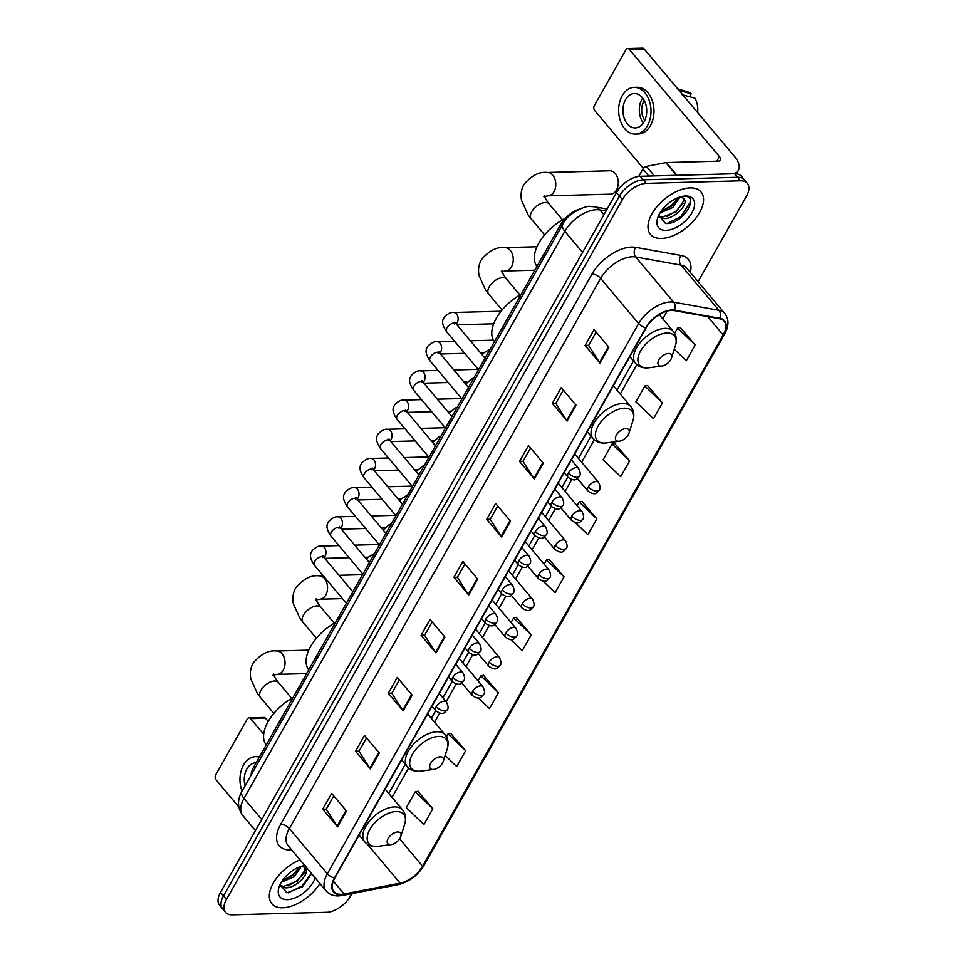 <?xml version="1.0" encoding="UTF-8"?>
<svg xmlns="http://www.w3.org/2000/svg" width="963" height="963" viewBox="0 0 963 963"><rect width="100%" height="100%" fill="white"/><g stroke="black" fill="none" stroke-linecap="round" stroke-linejoin="round"><path stroke-width="1.44" d="M251.15 775.059A20.632 11.231 -40 0 1 253.63 767.198L560.731 224.403A20.632 11.231 -40 0 1 579.606 209.067M698.091 281.69L746.445 196.223A20.632 11.231 140 0 0 747.348 183.355L741.414 176.289A20.632 11.231 140 0 0 734.576 173.749L640.299 176.301A20.632 11.231 140 0 0 616.464 192.516L220.503 892.376A20.632 11.231 140 0 0 219.6 905.244L222.561 908.783A20.632 11.231 140 0 1 223.464 895.915A20.632 11.231 140 0 0 222.561 908.783L225.535 912.31A20.632 11.231 140 0 0 232.384 914.85L326.65 912.298A20.632 11.231 140 0 0 350.484 896.084L351.88 893.628M747.348 183.355A20.632 11.231 140 0 0 740.511 180.815L646.233 183.367A20.632 11.231 140 0 0 622.399 199.582L619.438 196.043L223.464 895.915L619.438 196.043A20.632 11.231 140 0 1 643.26 179.828A20.632 11.231 140 0 0 619.438 196.043L616.464 192.516M740.511 180.815L737.538 177.288L643.26 179.828L737.538 177.288A20.632 11.231 140 0 1 744.387 179.828A20.632 11.231 140 0 0 737.538 177.288L734.576 173.749M282.797 907.784A33.007 17.972 140 0 0 319.921 883.516A33.007 17.972 140 0 1 282.797 907.784A33.007 17.972 140 0 1 271.843 903.715A33.007 17.972 140 0 0 282.797 907.784M661.473 238.475A33.007 17.972 140 0 0 694.299 220.046A33.007 17.972 140 0 0 701.04 191.95A33.007 17.972 140 0 0 690.086 187.893A33.007 17.972 140 0 0 657.26 206.323A33.007 17.972 140 0 0 650.519 234.418A33.007 17.972 140 0 0 661.473 238.475A33.007 17.972 140 0 0 694.299 220.046A33.007 17.972 140 0 0 701.04 191.95A33.007 17.972 140 0 0 690.086 187.893A33.007 17.972 140 0 0 657.26 206.323A33.007 17.972 140 0 0 650.519 234.418A33.007 17.972 140 0 0 661.473 238.475M341.227 894.338A22.005 11.989 -40 0 1 333.92 891.63A22.005 11.989 -40 0 1 334.883 877.895L646.173 327.709A22.005 11.989 -40 0 1 674.196 310.592L719.445 318.705A22.005 11.989 -40 0 1 724.14 321.233A22.005 11.989 -40 0 1 723.177 334.955L422.613 866.194A22.005 11.989 -40 0 1 400.102 883.155L344.128 894.001A22.005 11.989 -40 0 1 341.227 894.338M340.986 894.759A22.558 12.278 140 0 0 343.96 894.422L399.934 883.565A22.558 12.278 140 0 0 423.01 866.182L723.574 334.943A22.558 12.278 140 0 0 719.758 318.284L674.509 310.17A22.558 12.278 140 0 0 645.776 327.721L334.486 877.907A22.558 12.278 140 0 0 340.986 894.759M608.905 347.27L594.063 329.611L585.119 345.428L599.961 363.087L608.905 347.27M596.145 332.103L588.61 345.428L599.504 362.473A5.501 2.612 29.5 0 0 599.961 363.087M588.67 345.332L585.119 345.428M576.103 405.242L561.26 387.583L552.317 403.401L567.159 421.06L576.103 405.242M563.355 390.075L555.807 403.389L566.701 420.434A5.501 2.612 29.5 0 0 567.159 421.06M555.868 403.304L552.317 403.401M543.301 463.215L528.458 445.556L519.514 461.373L534.357 479.02L543.301 463.215M530.553 448.048L523.017 461.361L533.911 478.406A5.501 2.612 29.5 0 0 534.357 479.02M523.065 461.277L519.514 461.373M510.51 521.188L495.668 503.529L486.724 519.334L501.567 536.993L510.51 521.188M497.751 506.008L490.215 519.334L501.109 536.379A5.501 2.612 29.5 0 0 501.567 536.993M490.275 519.238L486.724 519.334M346.511 811.039L331.669 793.38L322.725 809.197L337.568 826.844L346.511 811.039M333.764 795.871L326.228 809.185L337.11 826.23A5.501 2.612 29.5 0 0 337.568 826.844M326.276 809.101L322.725 809.197M379.314 753.066L364.471 735.407L355.528 751.224L370.37 768.883L379.314 753.066M366.566 737.899L359.018 751.212L369.912 768.269A5.501 2.612 29.5 0 0 370.37 768.883M359.079 751.128L355.528 751.224M412.116 695.093L397.274 677.434L388.33 693.252L403.172 710.911L412.116 695.093M399.356 679.926L391.821 693.252L402.715 710.297A5.501 2.612 29.5 0 0 403.172 710.911M391.869 693.155L388.33 693.252M444.906 637.121L430.064 619.474L421.12 635.279L435.962 652.938L444.906 637.121M432.158 621.954L424.623 635.279L435.517 652.324A5.501 2.612 29.5 0 0 435.962 652.938M424.671 635.183L421.12 635.279M477.708 579.16L462.866 561.501L453.922 577.306L468.764 594.965L477.708 579.16M464.96 563.981L457.413 577.306L468.307 594.352A5.501 2.612 29.5 0 0 468.764 594.965M457.473 577.21L453.922 577.306M300.011 859.827A33.007 17.972 140 0 0 274.539 881.049A33.007 17.972 140 0 0 271.843 903.715A33.007 17.972 140 0 1 274.539 881.049A33.007 17.972 140 0 1 300.011 859.827M622.399 199.582L226.437 899.442A20.632 11.231 140 0 0 225.535 912.31M629.646 460.88L612.035 444.015L603.091 459.833L620.702 476.685L629.646 460.88L614.671 443.462M662.436 402.907L644.825 386.043L635.881 401.86L653.492 418.724L662.436 402.907L647.461 385.489M674.269 349.244L686.294 360.752L695.238 344.935L680.263 327.516M510.823 639.613L522.307 650.603L531.251 634.798L516.276 617.367M478.43 697.958L489.505 708.575L498.449 692.758L483.474 675.34M445.159 755.486L456.703 766.548L465.647 750.731L450.672 733.312M432.856 808.703L415.246 791.839L406.302 807.656L423.913 824.521L432.856 808.703L417.882 791.285M575.405 522.692L587.899 534.658L596.843 518.852L581.869 501.434M543.168 581.207L555.097 592.63L564.041 576.825L549.066 559.395M564.041 576.825L546.43 559.96L544.095 564.101M546.43 559.96L549.355 559.334M531.251 634.798L513.64 617.933L511.052 622.495M513.64 617.933L516.553 617.307M498.449 692.758L480.838 675.894L478.021 680.889M480.838 675.894L483.751 675.28M465.647 750.731L448.036 733.866L446.447 736.683M448.036 733.866L450.961 733.252M415.246 791.839L418.159 791.225M596.843 518.852L579.232 501.988L577.126 505.707M579.232 501.988L582.146 501.374M612.035 444.015L614.948 443.401M644.825 386.043L647.75 385.429M695.238 344.935L677.627 328.07L674.666 333.318M677.627 328.07L680.54 327.456M301.479 866.243L293.98 876.92L281.365 882.192M299.77 866.82L292.812 875.511L282.46 880.495M302.394 865.869L305.765 868.746A15.54 8.462 140 0 0 305.295 868.072A15.54 8.462 140 0 0 301.539 866.219M305.765 868.746C309.641 874.151 295.184 888.873 284.831 887.802L279.992 886.116M304.633 867.422L305.042 870.143L297.519 881.121L283.652 886.405L279.992 885.491M305.56 865.568L304.741 865.568M304.765 865.484A22.414 12.206 140 0 0 278.957 887.38A22.414 12.206 140 0 0 287.383 899.659A22.414 12.206 140 0 0 315.166 877.871M280.052 884.612L286.878 892.797L302.358 886.839L311.651 873.694M311.338 873.309L302.105 886.008L288.346 892.809M304.404 872.622L297.386 880.399L288.033 885.912M299.698 867.013L292.68 874.789L283.327 880.302M250.597 718.651A3.443 2.383 -91.5 0 0 249.02 717.856L263.898 717.447A3.443 2.383 88.5 0 1 265.487 718.254L250.597 718.651L263.706 734.239M268.208 721.492L265.487 718.254M249.02 717.856A3.443 2.383 -91.5 0 0 247.25 719.084L215.652 774.938A3.443 2.383 -91.5 0 0 216.013 779.789L238.812 806.91M256.098 762.84A17.19 11.893 -91.5 0 0 255.689 762.84A17.19 11.893 -91.5 0 0 246.877 768.992A17.19 11.893 -91.5 0 0 245.047 785.856M259.637 756.605A23.377 16.178 -91.5 0 0 258.493 756.569L255.52 756.653A23.377 16.178 -91.5 0 0 243.531 765.019A23.377 16.178 -91.5 0 0 242.062 791.117M259.3 757.195A23.377 16.178 -91.5 0 0 255.52 756.653M397.695 831.972A8.246 4.49 140 0 0 388.161 838.46A8.246 4.49 140 0 0 390.545 844.623A8.246 4.49 140 0 0 391.195 844.575A8.246 4.49 140 0 0 400.801 836.498A8.246 4.49 140 0 0 397.695 831.972M292.957 697.694A37.822 20.596 140 0 0 266.233 744.929M440.211 756.822A8.246 4.49 140 0 0 430.678 763.31A8.246 4.49 140 0 0 433.061 769.473A8.246 4.49 140 0 0 433.711 769.425A8.246 4.49 140 0 0 443.317 761.348A8.246 4.49 140 0 0 440.211 756.822M335.485 622.531A37.822 20.596 140 0 0 308.75 669.779M625.914 428.607A8.246 4.49 140 0 0 616.38 435.095A8.246 4.49 140 0 0 618.752 441.259A8.246 4.49 140 0 0 619.414 441.198A8.246 4.49 140 0 0 629.02 433.121A8.246 4.49 140 0 0 625.914 428.607M521.176 294.317A37.822 20.596 140 0 0 494.452 341.552M617.873 178.937L618.33 180.888A4.815 3.334 88.5 0 1 618.402 183.62L618.053 185.594A11.688 8.089 -91.5 0 0 617.873 178.937A11.688 8.089 -91.5 0 0 609.892 170.788L547.369 172.485A11.688 8.089 88.5 0 1 554.917 179.118A11.688 8.089 88.5 0 1 554.002 191.673A11.688 8.089 88.5 0 1 548.007 195.85L543.758 196.657M548.007 195.85L610.53 194.165A11.688 8.089 -91.5 0 0 616.513 189.976A11.688 8.089 -91.5 0 0 618.053 185.594M668.43 353.457A8.246 4.49 140 0 0 658.897 359.945A8.246 4.49 140 0 0 661.268 366.109A8.246 4.49 140 0 0 661.93 366.048A8.246 4.49 140 0 0 671.536 357.971A8.246 4.49 140 0 0 668.43 353.457M565.281 218.324A37.822 20.596 140 0 0 536.969 266.402M648.785 176.073L642.875 169.043L638.698 176.434M733.613 173.785A27.506 13.037 29.5 0 0 738.404 170.307A27.506 13.037 29.5 0 0 734.312 156.223L644.151 48.957L629.272 49.354L719.433 156.62A6.873 3.262 -150.5 0 1 720.456 160.147A6.873 3.262 -150.5 0 1 718.181 161.17L666.3 162.578L677.001 175.314M629.272 49.354A3.443 2.383 -91.5 0 0 627.683 48.547L642.574 48.15A3.443 2.383 88.5 0 1 644.151 48.957M627.683 48.547A3.443 2.383 -91.5 0 0 625.926 49.787L594.315 105.641A3.443 2.383 -91.5 0 0 594.677 110.492L643.332 168.381M642.875 169.043A3.443 1.878 -40 0 1 646.402 166.394L665.842 162.627A3.443 1.878 -40 0 1 666.3 162.578M625.541 99.695A17.19 11.893 -91.5 0 0 624.193 118.136A17.19 11.893 -91.5 0 0 635.291 127.91A17.19 11.893 -91.5 0 0 644.103 121.759A17.19 11.893 -91.5 0 0 645.451 103.306A17.19 11.893 -91.5 0 0 634.352 93.543A17.19 11.893 -91.5 0 0 625.541 99.695M642.67 98.045A17.19 11.893 -91.5 0 0 641.924 99.249A17.19 11.893 -91.5 0 0 643.344 122.963M644.295 100.609A13.747 9.522 -91.5 0 0 643.778 101.452A13.747 9.522 -91.5 0 0 644.825 120.315M635.46 134.098L638.433 134.013A23.377 16.178 -91.5 0 0 650.41 125.647A23.377 16.178 -91.5 0 0 652.252 100.561A23.377 16.178 -91.5 0 0 637.169 87.272L634.196 87.356A23.377 16.178 -91.5 0 0 622.206 95.71A23.377 16.178 -91.5 0 0 620.365 120.808A23.377 16.178 -91.5 0 0 635.46 134.098A23.377 16.178 -91.5 0 0 647.437 125.732A23.377 16.178 -91.5 0 0 649.279 100.646A23.377 16.178 -91.5 0 0 634.196 87.356M697.645 112.599A17.876 12.375 -91.5 0 0 694.901 98.118L682.129 94.771M689.496 96.697L691.181 93.7L678.421 90.366M691.181 93.7A17.876 12.375 -91.5 0 0 687.726 91.858L677.675 88.825M680.143 196.946L672.655 207.611L660.028 212.895M678.434 197.523L671.476 206.214L661.136 211.198M681.058 196.572L684.44 199.449A15.54 8.462 140 0 0 683.959 198.775A15.54 8.462 140 0 0 680.215 196.921M684.44 199.449C688.316 204.854 673.859 219.576 663.507 218.505L658.656 216.819M683.297 198.125L683.718 200.846L676.195 211.824L662.327 217.108L658.656 216.194M658.728 215.303L665.541 223.5C682.623 225.005 700.426 195.754 684.236 196.271L683.405 196.271M666.059 230.362A22.414 12.206 140 0 0 691.952 212.751A22.414 12.206 140 0 0 685.5 196.007A22.414 12.206 140 0 0 683.73 196.151A22.414 12.206 140 0 0 657.633 218.083A22.414 12.206 140 0 0 666.059 230.362M690.339 200.701L690.339 202.11L680.769 216.711L667.01 223.512M683.08 203.325L676.062 211.102L666.709 216.615M678.361 197.716L671.343 205.492L661.99 211.005M254.81 768.594L253.63 767.198M561.911 225.799L560.731 224.403M605.992 211.017L599.865 209.922A27.506 14.975 140 0 0 596.603 209.693A27.506 14.975 140 0 0 564.824 231.313L244 798.363A27.506 14.975 140 0 0 242.784 815.529C237.404 807.981 237.127 799.904 241.954 791.321L562.777 224.271A13.747 6.512 -150.5 0 0 564.824 231.313L582.567 252.426M261.743 819.477L244 798.363A13.747 6.512 -150.5 0 1 241.954 791.321M603.897 214.725L599.865 209.922A13.747 10.509 -79.8 0 0 594.689 206.804L607.123 209.031M220.503 892.376L226.437 899.442M640.299 176.301L646.233 183.367M291.669 849.908A34.379 18.73 -40 0 1 280.69 824.28L591.968 274.094A6.873 3.262 -150.5 0 1 600.647 278.367L289.357 828.565A27.506 14.975 140 0 0 288.154 845.731L326.144 890.931A27.506 14.975 -40 0 1 327.348 873.766A6.873 3.262 29.5 0 0 334.486 877.907M591.968 274.094A34.379 18.73 -40 0 1 631.692 247.07A34.379 18.73 -40 0 1 635.773 247.359L681.022 255.46A34.379 18.73 -40 0 1 690.315 272.433M632.414 256.76A27.506 14.975 140 0 0 600.647 278.367L638.638 323.58A27.506 14.975 -40 0 1 673.679 302.189L718.928 310.291A27.506 14.975 -40 0 1 724.79 313.457L686.788 268.244A27.506 14.975 140 0 0 680.937 265.09L635.688 256.977A27.506 14.975 140 0 0 632.414 256.76M326.144 890.931C329.153 894.362 333.246 896.023 338.446 895.915L342.286 895.482A6.873 4.117 -101 0 0 343.96 894.422M342.286 895.482L398.261 884.636C409.143 881.927 417.737 875.511 424.045 865.364A6.873 3.262 -150.5 0 1 423.01 866.182M723.574 334.943A6.873 3.262 29.5 0 0 724.609 334.125C729.015 326.096 729.075 319.198 724.79 313.457M719.758 318.284A6.873 5.248 -79.8 0 0 718.928 310.291L680.937 265.09A6.873 5.248 100.2 0 1 681.022 255.46M398.261 884.636A6.873 4.117 -101 0 0 399.934 883.565M674.509 310.17A6.873 5.248 -79.8 0 0 673.679 302.189L635.688 256.977A6.873 5.248 100.2 0 1 635.773 247.359M645.776 327.721A6.873 3.262 -150.5 0 1 638.638 323.58L327.348 873.766L289.357 828.565A6.873 3.262 -150.5 0 0 280.69 824.28M723.177 334.955L707.745 316.61M344.128 894.001L333.33 881.169M400.102 883.155L367.252 844.07M422.613 866.194L399.633 838.845M392.037 797.352L408.613 768.041M434.554 722.202L439.646 713.186M446.158 701.69L456.173 683.995M466.008 666.601L472.689 654.792M482.523 637.398L489.204 625.601M499.051 608.207L505.719 596.41M515.566 579.016L522.247 567.207M532.082 549.813L538.762 538.016M548.597 520.622L555.278 508.813M565.125 491.419L571.793 479.622M581.64 462.228L594.315 439.826M620.256 393.975L636.832 364.676M662.773 318.825L667.142 311.097M477.227 578.582L468.307 594.352M444.437 636.555L435.517 652.324M411.634 694.528L402.715 710.297M378.832 752.5L369.912 768.269M346.042 810.473L337.11 826.23M510.029 520.61L501.109 536.379M542.831 462.649L533.911 478.406M575.621 404.677L566.701 420.434M608.423 346.704L599.504 362.473M273.865 713.402L260.504 697.501A11.688 6.368 -40 0 1 261.009 690.206A11.688 6.368 -40 0 1 274.515 681.022A11.688 6.368 -40 0 1 278.391 682.454C275.117 678.133 273.552 675.292 273.733 673.919M260.504 697.501L257.482 693.601L250.874 679.059C249.718 673.366 250.464 668.045 253.137 663.098C260.744 654.046 268.569 650.013 276.634 651A11.688 8.089 88.5 0 1 284.181 657.645A11.688 8.089 88.5 0 1 283.266 670.188A11.688 8.089 88.5 0 1 277.272 674.377L273.023 675.183M396.154 811.568A22.739 12.387 140 0 0 369.888 829.444A22.739 12.387 140 0 0 376.437 846.429A22.739 12.387 140 0 0 378.242 846.284L376.112 846.453C371.309 846.537 367.517 844.996 364.724 841.806A24.749 13.482 140 0 1 369.78 820.729A24.749 13.482 140 0 1 394.409 806.91A24.749 13.482 140 0 1 402.618 809.955C405.688 813.819 406.386 818.502 404.713 824.027A22.739 12.387 140 0 0 396.154 811.568M316.382 638.252L303.02 622.351A11.688 6.368 -40 0 1 303.526 615.056A11.688 6.368 -40 0 1 317.032 605.871A11.688 6.368 -40 0 1 320.908 607.304C317.634 602.982 316.081 600.142 316.249 598.769M303.02 622.351L300.011 618.451L293.39 603.897C292.234 598.216 292.993 592.895 295.653 587.948C303.261 578.895 311.085 574.863 319.162 575.85A11.688 8.089 88.5 0 1 326.698 582.495A11.688 8.089 88.5 0 1 325.783 595.038A11.688 8.089 88.5 0 1 319.788 599.227L315.539 600.033M438.683 736.418A22.739 12.387 140 0 0 412.405 754.294A22.739 12.387 140 0 0 418.953 771.279A22.739 12.387 140 0 0 420.759 771.134L418.628 771.303C413.825 771.387 410.033 769.846 407.241 766.656A24.749 13.482 140 0 1 412.308 745.579A24.749 13.482 140 0 1 436.925 731.76A24.749 13.482 140 0 1 445.147 734.805C448.204 738.669 448.902 743.352 447.229 748.877A22.739 12.387 140 0 0 438.683 736.418M502.084 310.038L488.71 294.124A11.688 6.368 -40 0 1 489.228 286.842A11.688 6.368 -40 0 1 502.734 277.645A11.688 6.368 -40 0 1 506.61 279.089C503.324 274.768 501.771 271.915 501.952 270.555M488.71 294.124L485.701 290.224L479.08 275.683C477.925 269.989 478.683 264.669 481.356 259.733C488.951 250.681 496.788 246.636 504.853 247.635A11.688 8.089 88.5 0 1 512.4 254.268A11.688 8.089 88.5 0 1 511.473 266.823A11.688 8.089 88.5 0 1 505.491 271L501.242 271.807M624.373 408.204A22.739 12.387 140 0 0 598.107 426.067A22.739 12.387 140 0 0 604.656 443.052A22.739 12.387 140 0 0 606.449 442.908L604.331 443.088C599.528 443.173 595.736 441.62 592.943 438.43A24.749 13.482 140 0 1 597.999 417.352A24.749 13.482 140 0 1 622.628 403.533A24.749 13.482 140 0 1 630.837 406.579C633.907 410.443 634.605 415.137 632.932 420.662A22.739 12.387 140 0 0 624.373 408.204M544.601 234.888L531.239 218.974A11.688 6.368 -40 0 1 531.745 211.679A11.688 6.368 -40 0 1 545.251 202.495A11.688 6.368 -40 0 1 549.127 203.939C545.84 199.606 544.288 196.765 544.468 195.405M666.89 333.054A22.739 12.387 140 0 0 640.624 350.917A22.739 12.387 140 0 0 647.172 367.902A22.739 12.387 140 0 0 648.966 367.758L646.847 367.926C642.044 368.022 638.252 366.47 635.46 363.28A24.749 13.482 140 0 1 640.515 342.202A24.749 13.482 140 0 1 665.144 328.383A24.749 13.482 140 0 1 673.354 331.428C676.423 335.293 677.121 339.987 675.448 345.512A22.739 12.387 140 0 0 666.89 333.054M436.239 706.625A6.873 3.744 140 0 0 435.938 710.911C443.907 716.099 444.473 712.211 447.193 709.875A6.873 3.262 -150.5 0 1 444.918 710.911A6.873 3.262 29.5 0 1 436.239 706.625A6.873 3.744 140 0 1 444.184 701.22A6.873 3.744 140 0 1 446.471 702.063C448.337 706.023 448.577 708.624 447.193 709.875M338.94 545.6L321.546 546.069A6.187 4.285 88.5 0 1 325.53 549.584A6.187 4.285 88.5 0 1 325.049 556.229A6.187 4.285 88.5 0 1 324.868 556.518A6.187 4.285 88.5 0 1 324.05 557.493M322.436 557.541L322.906 555.735L323.941 557.372A6.187 3.371 140 0 0 321.895 556.602A6.187 3.371 140 0 0 314.913 561.176A6.187 3.371 140 0 0 314.468 565.329C307.739 555.35 311.326 552.906 312.12 550.692C315.72 547.092 318.861 545.552 321.546 546.069M452.766 677.434A6.873 3.744 140 0 0 452.466 681.72C460.422 686.896 460.988 683.02 463.709 680.685A6.873 3.262 -150.5 0 1 461.433 681.708A6.873 3.262 29.5 0 1 452.766 677.434A6.873 3.744 140 0 1 460.711 672.03A6.873 3.744 140 0 1 462.986 672.872C464.852 676.833 465.093 679.433 463.709 680.685M355.455 516.397L338.061 516.866A6.187 4.285 88.5 0 1 342.058 520.381A6.187 4.285 88.5 0 1 341.564 527.026A6.187 4.285 88.5 0 1 341.396 527.315A6.187 4.285 88.5 0 1 340.577 528.302M338.952 528.35L339.421 526.532L340.457 528.169A6.187 3.371 140 0 0 338.41 527.411A6.187 3.371 140 0 0 331.441 531.973A6.187 3.371 140 0 0 330.983 536.138C324.254 526.147 327.841 523.703 328.636 521.501C332.235 517.901 335.377 516.361 338.061 516.866M469.282 648.231A6.873 3.744 140 0 0 468.981 652.529C476.95 657.705 477.504 653.817 480.224 651.482A6.873 3.262 -150.5 0 1 477.949 652.517A6.873 3.262 29.5 0 1 469.282 648.231A6.873 3.744 140 0 1 477.227 642.827A6.873 3.744 140 0 1 479.502 643.681C481.368 647.63 481.608 650.23 480.224 651.482M371.971 487.206L354.577 487.675A6.187 4.285 88.5 0 1 358.573 491.19A6.187 4.285 88.5 0 1 358.092 497.835A6.187 4.285 88.5 0 1 357.911 498.124A6.187 4.285 88.5 0 1 357.092 499.111M355.467 499.147L355.937 497.341L356.984 498.978A6.187 3.371 140 0 0 354.926 498.208A6.187 3.371 140 0 0 347.956 502.782A6.187 3.371 140 0 0 347.511 506.935C340.77 496.956 344.357 494.513 345.163 492.31C348.762 488.698 351.892 487.158 354.577 487.675M485.797 619.04A6.873 3.744 140 0 0 485.496 623.326C493.465 628.502 494.031 624.626 496.752 622.291A6.873 3.262 -150.5 0 1 494.476 623.314A6.873 3.262 29.5 0 1 485.797 619.04A6.873 3.744 140 0 1 493.742 613.636A6.873 3.744 140 0 1 496.029 614.478C497.895 618.439 498.136 621.039 496.752 622.291M388.498 458.003L371.092 458.472A6.187 4.285 88.5 0 1 375.089 461.999A6.187 4.285 88.5 0 1 374.607 468.632A6.187 4.285 88.5 0 1 374.426 468.921A6.187 4.285 88.5 0 1 373.608 469.908M371.983 469.956L372.452 468.138L373.5 469.775A6.187 3.371 140 0 0 371.441 469.017A6.187 3.371 140 0 0 364.471 473.579A6.187 3.371 140 0 0 364.026 477.744C357.285 467.753 360.872 465.31 361.679 463.107C365.278 459.507 368.42 457.967 371.092 458.472M502.313 589.838A6.873 3.744 140 0 0 502.012 594.135C509.981 599.311 510.546 595.423 513.267 593.088A6.873 3.262 -150.5 0 1 510.992 594.123A6.873 3.262 29.5 0 1 502.313 589.838A6.873 3.744 140 0 1 510.258 584.433A6.873 3.744 140 0 1 512.545 585.287C514.411 589.236 514.651 591.848 513.267 593.088M405.014 428.812L387.62 429.281A6.187 4.285 88.5 0 1 391.604 432.796A6.187 4.285 88.5 0 1 391.122 439.441A6.187 4.285 88.5 0 1 390.942 439.73A6.187 4.285 88.5 0 1 390.123 440.717M388.51 440.765L388.98 438.947L390.015 440.585A6.187 3.371 140 0 0 387.969 439.826A6.187 3.371 140 0 0 380.987 444.388A6.187 3.371 140 0 0 380.541 448.541C373.813 438.562 377.4 436.119 378.194 433.916C381.793 430.317 384.935 428.764 387.62 429.281M518.84 560.647A6.873 3.744 140 0 0 518.539 564.932C526.496 570.12 527.062 566.232 529.782 563.897A6.873 3.262 -150.5 0 1 527.507 564.932A6.873 3.262 29.5 0 1 518.84 560.647A6.873 3.744 140 0 1 526.785 555.242A6.873 3.744 140 0 1 529.06 556.084C530.926 560.045 531.167 562.645 529.782 563.897M421.529 399.609L404.135 400.09A6.187 4.285 88.5 0 1 408.131 403.605A6.187 4.285 88.5 0 1 407.638 410.238A6.187 4.285 88.5 0 1 407.469 410.539A6.187 4.285 88.5 0 1 406.651 411.514M405.026 411.562L405.495 409.757L406.53 411.382A6.187 3.371 140 0 0 404.484 410.623A6.187 3.371 140 0 0 397.514 415.185A6.187 3.371 140 0 0 397.057 419.35C390.328 409.371 393.915 406.916 394.71 404.713C398.309 401.114 401.451 399.573 404.135 400.09M535.356 531.456A6.873 3.744 140 0 0 535.055 535.741C543.024 540.917 543.577 537.029 546.298 534.706A6.873 3.262 -150.5 0 1 544.023 535.729A6.873 3.262 29.5 0 1 535.356 531.456A6.873 3.744 140 0 1 543.301 526.051A6.873 3.744 140 0 1 545.576 526.893C547.441 530.842 547.682 533.454 546.298 534.706M438.045 370.418L420.65 370.887A6.187 4.285 88.5 0 1 424.647 374.402A6.187 4.285 88.5 0 1 424.153 381.047A6.187 4.285 88.5 0 1 423.985 381.336A6.187 4.285 88.5 0 1 423.166 382.323M421.541 382.371L422.011 380.554L423.058 382.191A6.187 3.371 140 0 0 421 381.432A6.187 3.371 140 0 0 414.03 385.994A6.187 3.371 140 0 0 413.584 390.147C406.843 380.168 410.431 377.725 411.237 375.522C414.836 371.923 417.966 370.37 420.65 370.887M551.871 502.253A6.873 3.744 140 0 0 551.57 506.538C559.539 511.726 560.105 507.838 562.813 505.503A6.873 3.262 -150.5 0 1 560.55 506.538A6.873 3.262 29.5 0 1 551.871 502.253A6.873 3.744 140 0 1 559.816 496.848A6.873 3.744 140 0 1 562.103 497.69C563.969 501.651 564.198 504.251 562.813 505.503M454.572 341.227L437.166 341.696A6.187 4.285 88.5 0 1 441.162 345.211A6.187 4.285 88.5 0 1 440.681 351.856A6.187 4.285 88.5 0 1 440.5 352.145A6.187 4.285 88.5 0 1 439.682 353.12M438.057 353.168L438.526 351.363L439.573 352.988A6.187 3.371 140 0 0 437.515 352.229A6.187 3.371 140 0 0 430.545 356.804A6.187 3.371 140 0 0 430.1 360.956C423.359 350.977 426.946 348.534 427.753 346.319C431.352 342.72 434.494 341.179 437.166 341.696M568.387 473.062A6.873 3.744 140 0 0 568.086 477.347C576.055 482.523 576.62 478.647 579.341 476.312A6.873 3.262 -150.5 0 1 577.066 477.335A6.873 3.262 29.5 0 1 568.387 473.062A6.873 3.744 140 0 1 576.331 467.657A6.873 3.744 140 0 1 578.619 468.5C580.484 472.46 580.725 475.06 579.341 476.312M501.121 311.218L453.693 312.494A6.187 4.285 88.5 0 1 457.678 316.008A6.187 4.285 88.5 0 1 457.196 322.653A6.187 4.285 88.5 0 1 457.016 322.942A6.187 4.285 88.5 0 1 456.197 323.929M454.584 323.977L455.054 322.16L456.089 323.797A6.187 3.371 140 0 0 454.042 323.038A6.187 3.371 140 0 0 447.061 327.601A6.187 3.371 140 0 0 446.615 331.766C439.886 321.774 443.474 319.331 444.268 317.128C447.867 313.529 451.009 311.988 453.693 312.494M472.689 691.265A6.873 3.744 140 0 0 472.388 695.551C480.356 700.739 480.91 696.851 483.631 694.516A6.873 3.262 -150.5 0 1 481.356 695.551A6.873 3.262 29.5 0 1 472.689 691.265A6.873 3.744 140 0 1 480.633 685.861A6.873 3.744 140 0 1 482.908 686.703C484.774 690.664 485.015 693.264 483.631 694.516M489.204 662.075A6.873 3.744 140 0 0 488.903 666.36C496.872 671.536 497.438 667.66 500.146 665.325A6.873 3.262 -150.5 0 1 497.883 666.348A6.873 3.262 29.5 0 1 489.204 662.075A6.873 3.744 140 0 1 497.149 656.67A6.873 3.744 140 0 1 499.436 657.512C501.302 661.473 501.53 664.073 500.146 665.325M505.719 632.872A6.873 3.744 140 0 0 505.419 637.169C513.387 642.345 513.953 638.457 516.674 636.122A6.873 3.262 -150.5 0 1 514.398 637.157A6.873 3.262 29.5 0 1 505.719 632.872A6.873 3.744 140 0 1 513.664 627.467A6.873 3.744 140 0 1 515.951 628.321C517.817 632.27 518.058 634.87 516.674 636.122M522.247 603.681A6.873 3.744 140 0 0 521.946 607.966C529.903 613.142 530.469 609.266 533.189 606.931A6.873 3.262 -150.5 0 1 530.914 607.954A6.873 3.262 29.5 0 1 522.247 603.681A6.873 3.744 140 0 1 530.18 598.276A6.873 3.744 140 0 1 532.467 599.118C534.333 603.079 534.573 605.679 533.189 606.931M538.762 574.478A6.873 3.744 140 0 0 538.461 578.775C546.43 583.951 546.984 580.063 549.704 577.728A6.873 3.262 -150.5 0 1 547.429 578.763A6.873 3.262 29.5 0 1 538.762 574.478A6.873 3.744 140 0 1 546.707 569.073A6.873 3.744 140 0 1 548.982 569.927C550.848 573.876 551.089 576.476 549.704 577.728M555.278 545.287A6.873 3.744 140 0 0 554.977 549.572C562.946 554.76 563.511 550.872 566.22 548.537A6.873 3.262 -150.5 0 1 563.957 549.56A6.873 3.262 29.5 0 1 555.278 545.287A6.873 3.744 140 0 1 563.223 539.882A6.873 3.744 140 0 1 565.51 540.725C567.363 544.685 567.604 547.285 566.22 548.537M571.793 516.084A6.873 3.744 140 0 0 571.492 520.381C579.461 525.557 580.027 521.669 582.747 519.346A6.873 3.262 -150.5 0 1 580.472 520.369A6.873 3.262 29.5 0 1 571.793 516.084A6.873 3.744 140 0 1 579.738 510.691A6.873 3.744 140 0 1 582.025 511.534C583.891 515.482 584.132 518.094 582.747 519.346M588.321 486.893A6.873 3.744 140 0 0 588.008 491.178C595.977 496.366 596.542 492.478 599.263 490.143A6.873 3.262 -150.5 0 1 596.988 491.178A6.873 3.262 29.5 0 1 588.321 486.893A6.873 3.744 140 0 1 596.253 481.488A6.873 3.744 140 0 1 598.541 482.331C600.406 486.291 600.647 488.891 599.263 490.143M719.433 156.62L716.833 161.206M676.52 175.326L665.842 162.627M646.402 166.394L654.407 175.916M562.777 224.271C567.761 212.667 586.997 205.119 590.259 206.479L594.689 206.804M242.784 815.529L255.46 830.6M424.045 865.364L724.609 334.125M388.787 793.488L405.291 764.333M431.316 718.338L435.685 710.61M442.908 697.838L452.201 681.419M462.77 662.737L468.716 652.216M479.285 633.546L485.244 623.025M495.801 604.355L501.759 593.822M512.328 575.152L518.275 564.631M528.843 545.961L534.79 535.428M545.359 516.758L551.317 506.237M561.874 487.567L567.833 477.046M578.402 458.364L590.993 436.107M617.006 390.123L633.51 360.956M659.523 314.973L660.004 314.131M276.634 651L308.786 650.133M359.091 835.102L364.724 841.806M385.116 789.118L402.618 809.955M400.801 836.498L404.713 824.027M391.195 844.575L378.242 846.284M277.272 674.377L306.607 673.582M291.765 698.368L278.391 682.454M319.162 575.85L323.219 575.742M339.024 575.308L362.557 574.682M401.619 759.951L407.241 766.656M427.632 713.968L445.147 734.805M443.317 761.348L447.229 748.877M433.711 769.425L420.759 771.134M319.788 599.227L342.443 598.613M334.281 623.217L320.908 607.304M504.853 247.635L537.005 246.757M587.31 431.737L592.943 438.43M613.335 385.754L630.837 406.579M629.02 433.121L632.932 420.662M619.414 441.198L606.449 442.908M505.491 271L534.814 270.206M519.984 294.991L506.61 279.089M531.239 218.974L528.218 215.074L521.597 200.533C520.441 194.839 521.2 189.518 523.872 184.583C531.468 175.519 539.304 171.486 547.369 172.485M629.826 356.587L635.46 363.28M659.21 314.6L673.354 331.428M671.536 357.971L675.448 345.512M661.93 366.048L648.966 367.758M562.5 219.841L549.127 203.939M346.367 603.283L314.468 565.329M432.002 706.24L435.938 710.911M354.745 545.166L379.085 544.504M352.879 591.788L323.941 557.372M439.236 693.456L446.471 702.063M324.784 558.359L349.112 557.697M364.929 557.276L367.818 557.192M362.895 574.092L330.983 536.138M448.529 677.037L452.466 681.72M371.273 515.975L395.6 515.313M369.395 562.597L340.457 528.169M455.752 664.265L462.986 672.872M341.299 529.169L365.639 528.506M381.444 528.073L384.333 528.001M379.41 544.889L347.511 506.935M465.045 647.846L468.981 652.529M387.788 486.772L412.128 486.122M385.91 533.394L356.984 498.978M472.267 635.074L479.502 643.681M357.815 499.966L382.155 499.303M397.96 498.882L400.861 498.798M395.925 515.699L364.026 477.744M481.56 618.643L485.496 623.326M404.304 457.581L428.643 456.919M402.438 504.203L373.5 469.775M488.795 605.871L496.029 614.478M374.33 470.775L398.67 470.113M414.475 469.679L417.376 469.607M412.441 486.496L380.541 448.541M498.076 589.452L502.012 594.135M420.819 428.379L445.159 427.728M418.953 475L390.015 440.585M505.31 576.681L512.545 585.287M390.846 441.572L415.185 440.922M431.003 440.488L433.892 440.416M428.968 457.305L397.057 419.35M514.603 560.249L518.539 564.932M437.346 399.188L461.674 398.526M435.469 445.809L406.53 411.382M521.826 547.478L529.06 556.084M407.373 412.381L431.713 411.719M447.518 411.297L450.407 411.213M445.484 428.114L413.584 390.147M531.119 531.058L535.055 535.741M453.862 369.985L478.202 369.335M451.984 416.618L423.058 382.191M538.341 518.287L545.576 526.893M423.889 383.178L448.228 382.528M464.034 382.094L466.935 382.022M461.999 398.911L430.1 360.956M547.634 501.867L551.57 506.538M470.377 340.794L493.525 340.168M468.512 387.415L439.573 352.988M554.869 489.084L562.103 497.69M440.404 353.987L464.744 353.325M480.549 352.903L483.45 352.819M478.515 369.72L446.615 331.766M564.149 472.664L568.086 477.347M485.027 358.224L456.089 323.797M571.384 459.893L578.619 468.5M456.919 324.784L493.706 323.797M374.631 553.34L367.409 557.758L366.602 559.274M461.734 682.887L472.388 695.551M459.086 658.367L482.908 686.703M391.147 524.149L389.293 524.606L383.118 530.071M478.25 653.684L488.903 666.36M475.614 629.176L499.436 657.512M407.662 494.946L400.452 499.364L399.633 500.88M494.765 624.493L505.419 637.169M492.129 599.973L515.951 628.321M424.189 465.755L422.336 466.212L416.16 471.677M511.293 595.29L521.946 607.966M508.645 570.782L532.467 599.118M440.705 436.564L438.851 437.009L432.676 442.486M527.808 566.1L538.461 578.775M525.16 541.579L548.982 569.927M457.22 407.361L455.367 407.818L449.191 413.283M544.324 536.897L554.977 549.572M541.688 512.388L565.51 540.725M473.736 378.17L471.894 378.628L465.707 384.093M560.839 507.706L571.492 520.381M558.203 483.185L582.025 511.534M490.251 348.967L483.041 353.385L482.234 354.902M577.367 478.515L588.008 491.178M574.718 453.994L598.541 482.331M738.404 170.307L736.406 173.834"/></g></svg>
